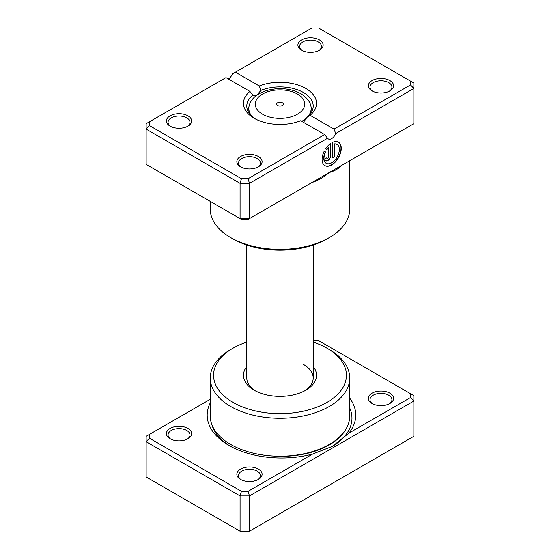 <?xml version="1.0" encoding="UTF-8"?>
<svg xmlns="http://www.w3.org/2000/svg" width="560" height="560" viewBox="0 0 560 560"><rect width="100%" height="100%" fill="white"/><g stroke="black" fill="none" stroke-linecap="round" stroke-linejoin="round"><path stroke-width="0.84" d="M349.741 398.181A74.298 42.896 180 0 1 348.901 433.125L410.536 397.544L410.536 393.708L318.549 340.599L313.208 340.599M210.259 399.287L149.464 434.385L149.464 438.214L241.451 491.323L248.094 491.323L312.683 454.041L332.402 446.369L348.901 433.125M312.683 454.041A74.298 42.896 180 0 1 228.942 445.445A74.298 42.896 180 0 1 228.942 445.438A74.298 42.896 180 0 1 210.259 402.892M372.057 403.487L372.057 403.487A12.621 7.287 180 0 1 372.057 393.183A12.621 7.287 180 0 1 389.9 393.183A12.621 7.287 180 0 1 389.9 403.487A12.621 7.287 180 0 1 372.057 403.487M389.27 403.83A10.962 6.328 0 0 0 391.937 399.693A10.962 6.328 0 0 0 388.724 395.22A10.962 6.328 0 0 0 376.782 393.848A10.962 6.328 0 0 0 370.02 399.693A10.962 6.328 0 0 0 372.68 403.83M240.548 479.416L240.548 479.416A12.621 7.287 180 0 1 240.548 469.112A12.621 7.287 180 0 1 258.398 469.112A12.621 7.287 180 0 1 258.398 479.416A12.621 7.287 180 0 1 240.548 479.416M257.768 479.752A10.962 6.328 0 0 0 260.428 475.615A10.962 6.328 0 0 0 257.222 471.142A10.962 6.328 0 0 0 245.28 469.77A10.962 6.328 0 0 0 238.511 475.615A10.962 6.328 0 0 0 241.178 479.752M170.1 438.739L170.1 438.739A12.621 7.287 180 0 1 170.1 428.435A12.621 7.287 180 0 1 187.943 428.435A12.621 7.287 180 0 1 187.943 438.739A12.621 7.287 180 0 1 170.1 438.739M187.32 439.082A10.962 6.328 0 0 0 189.98 434.945A10.962 6.328 0 0 0 186.774 430.472A10.962 6.328 0 0 0 174.825 429.1A10.962 6.328 0 0 0 168.063 434.945A10.962 6.328 0 0 0 170.73 439.082M313.208 366.499A36.533 21.091 180 0 1 305.83 390.201A36.533 21.091 180 0 1 254.17 390.201L254.17 390.201A36.533 21.091 180 0 1 246.792 366.499M246.792 245.035L246.792 378A33.208 19.173 0 0 0 255.395 390.88M233.037 402.402A66.423 38.346 0 0 0 326.963 402.402A66.423 38.346 0 0 0 326.97 348.173A66.423 38.346 0 0 0 326.963 348.173L329.315 349.531A69.741 40.264 180 0 1 349.741 378A69.741 40.264 180 0 1 306.691 415.198A69.741 40.264 180 0 1 230.685 406.469A69.741 40.264 180 0 1 210.259 378A69.741 40.264 180 0 1 230.685 349.531L233.03 348.173A66.423 38.346 0 0 0 233.037 402.402M210.259 378L210.259 415.961A69.741 40.264 0 0 0 230.685 444.437A69.741 40.264 0 0 0 306.691 453.166A69.741 40.264 0 0 0 349.741 415.961L349.741 378M149.464 434.385L146.146 436.303L146.146 476.973L240.079 531.209L249.473 531.209L413.854 436.303L413.854 401.051L249.473 495.957L249.473 531.209L248.094 532L241.451 532L240.079 531.209L240.079 495.957L146.146 441.721L149.464 438.214M248.094 491.323L249.473 495.957L240.079 495.957L241.451 491.323M410.536 393.708L413.854 395.626L413.854 401.051L410.536 397.544M329.315 349.531L326.97 348.173A66.423 38.346 0 0 0 313.208 342.076M246.792 342.076A66.423 38.346 0 0 0 233.03 348.173M304.605 390.88A33.208 19.173 0 0 0 313.208 378A33.208 19.173 0 0 0 303.485 364.441M282.345 102.767A3.318 1.918 0 0 0 278.726 102.354A3.318 1.918 0 0 0 276.682 104.125A3.318 1.918 0 0 0 277.655 105.483A3.318 1.918 0 0 0 281.274 105.896A3.318 1.918 0 0 0 283.318 104.125A3.318 1.918 0 0 0 282.345 102.767M344.715 163.618L329.315 172.508C324.366 176.862 318.717 180.166 312.375 182.413A69.741 40.264 180 0 1 311.927 182.546M341.775 165.312A3.318 2.401 -137.8 0 0 341.775 165.438C338.429 168.784 334.271 171.143 329.315 172.508L313.915 181.398M326.13 163.219A10.843 6.258 -60 0 1 326.011 163.156A10.843 6.258 -60 0 1 325.374 151.83L325.612 151.97A10.843 6.258 120 0 0 326.249 163.289A10.843 6.258 120 0 0 331.667 162.75A10.843 6.258 120 0 0 338.751 153.195A10.843 6.258 120 0 0 337.085 144.508A10.843 6.258 120 0 0 334.544 144.032L334.544 156.667L332.626 157.773L332.626 142.338A13.552 7.826 -60 0 1 338.443 142.163A13.552 7.826 -60 0 1 340.522 153.02A13.552 7.826 -60 0 1 331.667 164.962A13.552 7.826 -60 0 1 324.891 165.634A13.552 7.826 -60 0 1 324.247 151.179L325.612 151.97M324.772 165.564A13.552 7.826 120 0 0 331.429 164.829A13.552 7.826 120 0 0 340.256 152.992A13.552 7.826 120 0 0 338.324 142.1M330.708 155.561A4.067 2.345 -60 0 1 327.831 160.538A4.067 2.345 -60 0 1 325.801 160.741A4.067 2.345 -60 0 1 324.961 158.879L326.872 157.773A1.358 0.784 120 0 0 327.159 158.396A1.358 0.784 120 0 0 327.831 158.326A1.358 0.784 120 0 0 328.79 156.667L328.79 147.35A10.843 6.258 120 0 0 326.963 149.618L325.605 148.834A13.552 7.826 -60 0 1 330.708 143.444L330.708 155.561L330.47 143.612M325.689 160.664A4.067 2.345 120 0 0 327.6 160.405A4.067 2.345 120 0 0 330.47 155.421M327.047 158.305A1.358 0.784 -60 0 1 326.921 158.256A1.358 0.784 -60 0 1 326.669 157.892M372.057 90.888L372.057 90.888A12.621 7.287 180 0 1 372.057 80.584A12.621 7.287 180 0 1 389.9 80.584A12.621 7.287 180 0 1 389.9 90.888A12.621 7.287 180 0 1 372.057 90.888M389.27 91.231A10.962 6.328 -0 0 0 391.937 87.094A10.962 6.328 -0 0 0 388.724 82.621A10.962 6.328 -0 0 0 376.782 81.249A10.962 6.328 -0 0 0 370.02 87.094A10.962 6.328 -0 0 0 372.68 91.231M240.548 166.817L240.548 166.817A12.621 7.287 180 0 1 240.548 156.513A12.621 7.287 180 0 1 258.398 156.513A12.621 7.287 180 0 1 258.398 166.817A12.621 7.287 180 0 1 240.548 166.817M257.768 167.153A10.962 6.328 -0 0 0 260.428 163.016A10.962 6.328 -0 0 0 257.222 158.543A10.962 6.328 -0 0 0 245.28 157.171A10.962 6.328 -0 0 0 238.511 163.016A10.962 6.328 -0 0 0 241.178 167.153M170.1 126.14L170.1 126.14A12.621 7.287 180 0 1 170.1 115.836A12.621 7.287 180 0 1 187.943 115.836A12.621 7.287 180 0 1 187.943 126.14A12.621 7.287 180 0 1 170.1 126.14M187.32 126.476A10.962 6.328 -0 0 0 189.98 122.346A10.962 6.328 -0 0 0 186.774 117.873A10.962 6.328 -0 0 0 174.825 116.501A10.962 6.328 -0 0 0 168.063 122.346A10.962 6.328 -0 0 0 170.73 126.476M301.602 50.218L301.602 50.218A12.621 7.287 180 0 1 301.602 39.914A12.621 7.287 180 0 1 319.452 39.914A12.621 7.287 180 0 1 319.452 50.218A12.621 7.287 180 0 1 301.602 50.218M318.822 50.554A10.962 6.328 -0 0 0 321.489 46.417A10.962 6.328 -0 0 0 318.276 41.944A10.962 6.328 -0 0 0 306.334 40.572A10.962 6.328 -0 0 0 299.572 46.417A10.962 6.328 -0 0 0 302.232 50.554M329.315 237.587L326.97 238.945A66.423 38.346 180 0 1 233.037 238.945L230.685 237.587A69.741 40.264 -0 0 0 329.315 237.587A69.741 40.264 -0 0 0 349.741 209.118L349.741 160.713M300.706 120.743A36.533 21.091 180 0 1 254.17 118.279L254.17 118.279A36.533 21.091 180 0 1 249.9 91.406L225.988 77.602L149.464 121.779L149.464 125.615L241.451 178.724L248.094 178.724L324.618 134.547L300.706 120.743M303.485 122.346L307.195 117.082A33.208 19.173 -0 0 0 313.208 106.071A33.208 19.173 -0 0 0 303.485 92.519A33.208 19.173 -0 0 0 260.939 90.37L257.138 94.829L253.435 95.69L252.805 95.067A33.208 19.173 -0 0 0 246.792 106.071A33.208 19.173 -0 0 0 255.395 118.951M149.464 125.615L146.146 129.122L146.146 164.374L240.079 218.603L249.473 218.603L413.854 123.697L413.854 88.452L335.734 133.553A6.643 3.836 -60 0 1 328.342 138.943A6.643 3.836 -60 0 1 327.593 138.25L249.473 183.358L240.079 183.358L146.146 129.122L146.146 123.697L149.464 121.779M241.451 178.724L240.079 183.358L240.079 218.603L241.451 219.401L248.094 219.401L249.473 218.603L249.473 183.358L248.094 178.724M235.382 72.177L259.294 85.988A36.533 21.091 180 0 1 305.83 88.452A36.533 21.091 180 0 1 310.1 115.318L334.012 129.122L410.536 84.945L410.536 81.109L318.549 28L311.906 28L232.407 73.899A6.643 3.836 -60 0 1 228.34 78.96M410.536 81.109L413.854 83.027L413.854 88.452L410.536 84.945M210.259 201.39L210.259 209.118A69.741 40.264 -0 0 0 230.685 237.587L233.03 238.945A66.423 38.346 180 0 1 233.03 238.945M260.939 90.37L259.294 85.988M249.9 91.406L252.805 95.067M310.1 115.318L307.195 117.082M335.734 133.553L334.012 129.122M324.618 134.547L327.593 138.25M326.732 149.485A10.843 6.258 -60 0 1 328.559 147.217L328.79 147.35M325.374 151.83L324.247 151.179M332.626 157.5L334.544 156.667M334.306 156.527L334.544 144.032M334.306 143.899A10.843 6.258 -60 0 1 336.854 144.375A10.843 6.258 -60 0 1 336.966 144.445M346.206 428.624A67.655 39.06 180 0 1 273.812 456.071M230.321 446.215A70.49 40.698 180 0 1 211.799 424.382M349.741 408.079A70.49 40.698 180 0 1 331.856 446.684M262.549 114.205A24.682 14.252 0 0 0 297.451 114.205A24.682 14.252 0 0 0 297.451 94.052A24.682 14.252 0 0 0 262.549 94.052A24.682 14.252 0 0 0 262.549 114.205M312.011 111.174L310.856 105.833A31.185 18.004 180 0 1 308 116.389M307.104 117.362A31.185 18.004 180 0 1 301.763 121.352M252 116.389A31.185 18.004 180 0 1 249.144 105.833L247.989 111.174M310.856 105.833C310.247 102.872 307.762 97.923 300.776 93.723C284.186 83.825 253.281 88.823 249.144 105.833M313.208 245.035L313.208 378"/></g></svg>

